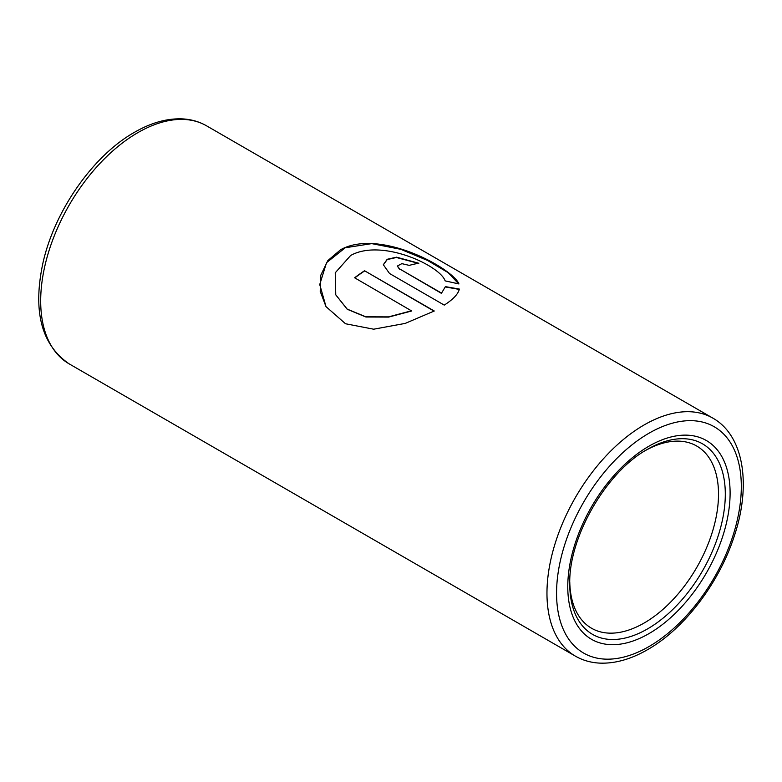<?xml version="1.0" encoding="UTF-8"?>
<svg xmlns="http://www.w3.org/2000/svg" width="782" height="782" viewBox="0 0 782 782"><rect width="100%" height="100%" fill="white"/><g stroke="black" fill="none" stroke-linecap="round" stroke-linejoin="round"><path stroke-width="1.17" d="M647.525 449.298L647.525 449.298A109.988 63.498 -60 0 1 725.305 494.204A109.988 63.498 -60 0 1 647.525 628.914A109.988 63.498 -60 0 1 569.755 584.007C568.494 537.293 606.441 471.566 647.525 449.298L647.525 449.298M645.824 450.305A105.189 60.732 -60 0 1 696.733 446.043A105.189 60.732 -60 0 1 712.852 530.333A105.189 60.732 -60 0 1 644.133 623.029A105.189 60.732 -60 0 1 591.544 628.239A105.189 60.732 -60 0 1 569.775 582.023M411.674 310.737L388.556 316.876L365.839 316.808L347.179 309.105L335.761 294.794L335.243 272.801L350.639 255.489C381.655 238.08 440.276 265.831 445.134 280.875L458.926 283.944C453.101 268.734 379.935 227.973 340.639 249.712L327.824 260.611L320.776 275.244L320.219 291.393L325.986 306.612L345.517 323.748L373.679 329.202L405.252 323.396L434.264 311.001L364.549 270.748A137.427 79.344 -60 0 0 354.617 277.786L411.713 310.982L388.615 317.101L365.898 317.003L347.237 309.271L335.791 294.873M445.408 286.642L441.547 293.103L399.475 268.822L397.393 265.997L401.86 263.642L409.279 265.391A137.427 79.344 -60 0 1 418.839 263.26L396.542 257.18L387.188 259.292L383.327 264.717L389.534 273.505L444.254 305.107C453.179 299.379 458.213 294.022 459.357 289.057L445.408 286.642L441.547 293.103M459.278 289.408L445.349 286.945M441.507 293.397L399.475 268.822M399.446 269.116L397.383 266.144M418.331 263.339L396.406 257.493L387.207 259.556L383.317 264.854M458.682 283.886L448.223 272.703L427.656 260.504L400.804 249.321L371.753 243.622L345.253 247.767L326.534 262.674L319.74 284.54L326.026 306.681M434.03 311.128L364.549 270.748M354.823 277.913A137.085 79.148 -60 0 1 364.559 271.012M648.933 633.635A114.788 66.275 -60 0 1 567.771 586.774A114.788 66.275 -60 0 1 648.933 446.19A114.788 66.275 -60 0 1 730.105 493.051A114.788 66.275 -60 0 1 648.933 633.635M648.933 646.587A130.643 75.424 -60 0 1 556.559 593.245A130.643 75.424 -60 0 1 648.933 433.248A130.643 75.424 -60 0 1 741.316 486.58A130.643 75.424 -60 0 1 648.933 646.587M712.852 418.126C744.19 435.779 751.463 485.69 734.015 536.882C718.834 583.46 684.103 628.972 647.525 649.686C631.064 659.197 615.199 663.674 599.931 663.126C590.977 662.706 582.805 660.389 575.425 656.157A137.427 79.344 -60 0 1 554.36 546.041A137.427 79.344 -60 0 1 644.133 424.939A137.427 79.344 -60 0 1 712.852 418.126L206.575 125.834A137.427 79.344 -60 0 0 137.867 132.637A137.427 79.344 -60 0 0 48.083 253.739A137.427 79.344 -60 0 0 69.148 363.865C41.456 344.833 32.688 311.363 42.844 263.436C54.241 211.248 92.941 155.647 134.475 132.305C150.985 122.764 166.898 118.297 182.216 118.874C191.111 119.314 199.234 121.63 206.575 125.834M575.425 656.157L69.148 363.865"/></g></svg>
